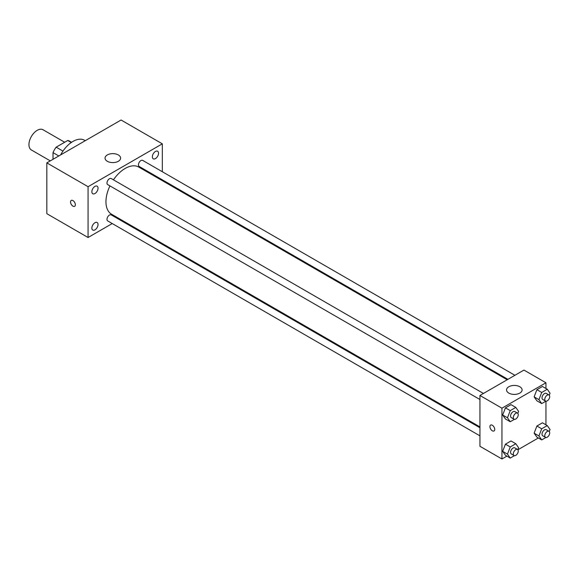 <?xml version="1.0" encoding="UTF-8"?>
<svg xmlns="http://www.w3.org/2000/svg" width="579" height="579" viewBox="0 0 579 579"><rect width="100%" height="100%" fill="white"/><g stroke="black" fill="none" stroke-linecap="round" stroke-linejoin="round"><path stroke-width="0.87" d="M64.682 142.253L43.034 129.754A11.667 6.738 120 0 0 34.045 132.88A11.667 6.738 120 0 0 28.95 144.62A11.667 6.738 120 0 0 31.367 149.961L50.279 160.882M62.966 151.097L56.163 147.167L67.736 140.487A15.061 8.692 120 0 1 69.48 141.11L71.564 142.311M53.015 159.312L53.015 152.624A15.061 8.692 120 0 1 56.163 147.167M58.797 155.968L53.015 152.624M71.26 142.521L67.736 140.487M85.287 140.675L84.621 140.292A23.334 13.469 120 0 0 60.65 154.897M112.239 223.552L88.073 237.506L46.827 213.687L46.827 162.88L121.076 120.012L162.323 143.831L162.323 171.731M155.447 151.466A4.371 2.526 120 0 0 152.595 155.317A4.371 2.526 120 0 0 153.261 158.82A4.371 2.526 120 0 0 157.633 156.301A4.371 2.526 120 0 0 157.633 151.249A4.371 2.526 120 0 0 155.447 151.466M94.949 186.395A4.371 2.526 120 0 0 92.097 190.252A4.371 2.526 120 0 0 92.763 193.755A4.371 2.526 120 0 0 97.134 191.229A4.371 2.526 120 0 0 97.134 186.185A4.371 2.526 120 0 0 94.949 186.395M94.949 222.727A4.371 2.526 120 0 0 92.097 226.577A4.371 2.526 120 0 0 92.763 230.08A4.371 2.526 120 0 0 97.134 227.554A4.371 2.526 120 0 0 97.134 222.51A4.371 2.526 120 0 0 94.949 222.727M88.073 237.506L88.073 186.699L46.827 162.88M88.073 186.699L162.323 143.831M118.326 161.295A7.78 4.487 180 0 1 109.851 162.265A7.78 4.487 180 0 1 105.045 158.118A7.78 4.487 180 0 1 112.825 153.63A7.78 4.487 180 0 1 120.606 158.118A7.78 4.487 180 0 1 118.326 161.295M119.976 219.086L119.238 219.513M75.357 204.756A3.402 1.961 60 0 1 74.655 206.312A3.402 1.961 60 0 1 71.246 204.351A3.402 1.961 60 0 1 71.246 200.421A3.402 1.961 60 0 1 73.873 201.333A3.402 1.961 60 0 1 75.357 204.756M74.655 206.312A3.402 1.961 60 0 1 71.253 204.351A3.402 1.961 60 0 1 71.253 200.421M162.323 179.816L162.323 180.662M514.912 375.293L142.68 160.39A3.503 2.019 120 0 0 140.929 160.564A3.503 2.019 120 0 0 138.453 164.849A3.503 2.019 120 0 0 139.177 166.455L507.913 379.339M479.948 427.765L111.219 214.881A3.503 2.019 120 0 0 109.467 215.055A3.503 2.019 120 0 0 106.992 219.34A3.503 2.019 120 0 0 107.723 220.939L479.948 435.849M483.451 393.459L111.219 178.549A3.503 2.019 120 0 0 109.467 178.723A3.503 2.019 120 0 0 107.18 181.813A3.503 2.019 120 0 0 107.723 184.614L479.948 399.517M109.952 185.902A27.22 15.72 120 0 0 105.95 201.782A27.22 15.72 120 0 0 111.588 214.244L479.948 426.911M507.175 379.759L138.815 167.092A27.22 15.72 120 0 0 113.448 179.837M506.9 456.129L501.95 458.988L479.948 446.286L479.948 395.479L523.952 370.075L545.954 382.777L545.954 388.495M538.361 437.97L517.894 449.782M536.899 400.798L534.12 396.847L536.899 389.681L542.458 386.475L536.899 389.681L534.12 396.847L536.899 400.798L541.712 403.577L538.933 399.626L541.712 392.461L547.271 389.254L550.05 393.206L549.276 395.204M505.445 455.289L502.666 451.338L505.445 444.173L510.996 440.966L505.445 444.173L502.666 451.338L505.445 455.289L510.251 458.069L507.479 454.117L510.251 446.952L515.809 443.746L518.589 447.697L517.814 449.688M545.954 401.189L545.954 424.82M501.95 458.988L501.95 408.181L545.954 382.777M536.899 437.123L534.12 433.172L536.899 426.014L542.458 422.8L536.899 426.014L534.12 433.172L536.899 437.123L541.712 439.902L538.933 435.951L541.712 428.793L547.271 425.579L550.05 429.531L549.276 431.529M505.445 418.964L502.666 415.005L505.445 407.848L510.996 404.641L505.445 407.848L502.666 415.005L505.445 418.964L510.251 421.736L507.479 417.785L510.251 410.627L515.809 407.421L518.589 411.372L517.814 413.363M501.95 408.181L479.948 395.479M508.825 393.098A7.78 4.487 180 0 1 506.545 389.92A7.78 4.487 180 0 1 514.326 385.433A7.78 4.487 180 0 1 522.106 389.92A7.78 4.487 180 0 1 517.3 394.067A7.78 4.487 180 0 1 508.825 393.098M494.734 429.415A3.402 1.961 60 0 1 494.025 430.971A3.402 1.961 60 0 1 490.623 429.01A3.402 1.961 60 0 1 490.623 425.08A3.402 1.961 60 0 1 493.243 425.992A3.402 1.961 60 0 1 494.734 429.415M494.032 430.971A3.402 1.961 60 0 1 490.623 429.01A3.402 1.961 60 0 1 490.623 425.08M514.413 419.341L510.251 421.736M517.532 413.138L514.782 411.546A3.503 2.019 120 0 0 512.089 412.487A3.503 2.019 120 0 0 510.555 416.004A3.503 2.019 120 0 0 511.286 417.611L514.036 419.196A3.503 2.019 120 0 0 517.532 417.177A3.503 2.019 120 0 0 517.532 413.138A3.503 2.019 120 0 0 514.832 414.072A3.503 2.019 120 0 0 513.305 417.597A3.503 2.019 120 0 0 514.036 419.196M507.479 417.785L502.666 415.005M510.251 410.627L505.445 407.848M515.809 407.421L510.996 404.641M545.874 401.175L541.712 403.577M548.993 394.972L546.243 393.387A3.503 2.019 120 0 0 543.543 394.321A3.503 2.019 120 0 0 542.016 397.845A3.503 2.019 120 0 0 542.74 399.445L545.49 401.037A3.503 2.019 120 0 0 548.993 399.011A3.503 2.019 120 0 0 548.993 394.972A3.503 2.019 120 0 0 546.294 395.913A3.503 2.019 120 0 0 544.767 399.43A3.503 2.019 120 0 0 545.49 401.037M538.933 399.626L534.12 396.847M541.712 392.461L536.899 389.681M547.271 389.254L542.458 386.475M514.413 455.666L510.251 458.069M517.532 449.463L514.782 447.871A3.503 2.019 120 0 0 512.089 448.812A3.503 2.019 120 0 0 510.555 452.337A3.503 2.019 120 0 0 511.286 453.936L514.036 455.528A3.503 2.019 120 0 0 517.532 453.502A3.503 2.019 120 0 0 517.532 449.463A3.503 2.019 120 0 0 514.832 450.397A3.503 2.019 120 0 0 513.305 453.922A3.503 2.019 120 0 0 514.036 455.528M507.479 454.117L502.666 451.338M510.251 446.952L505.445 444.173M515.809 443.746L510.996 440.966M545.874 437.5L541.712 439.902M548.993 431.297L546.243 429.712A3.503 2.019 120 0 0 543.543 430.646A3.503 2.019 120 0 0 542.016 434.17A3.503 2.019 120 0 0 542.74 435.777L545.49 437.362A3.503 2.019 120 0 0 548.993 435.343A3.503 2.019 120 0 0 548.993 431.297A3.503 2.019 120 0 0 546.294 432.238A3.503 2.019 120 0 0 544.767 435.763A3.503 2.019 120 0 0 545.49 437.362M538.933 435.951L534.12 433.172M541.712 428.793L536.899 426.014M547.271 425.579L542.458 422.8"/></g></svg>
